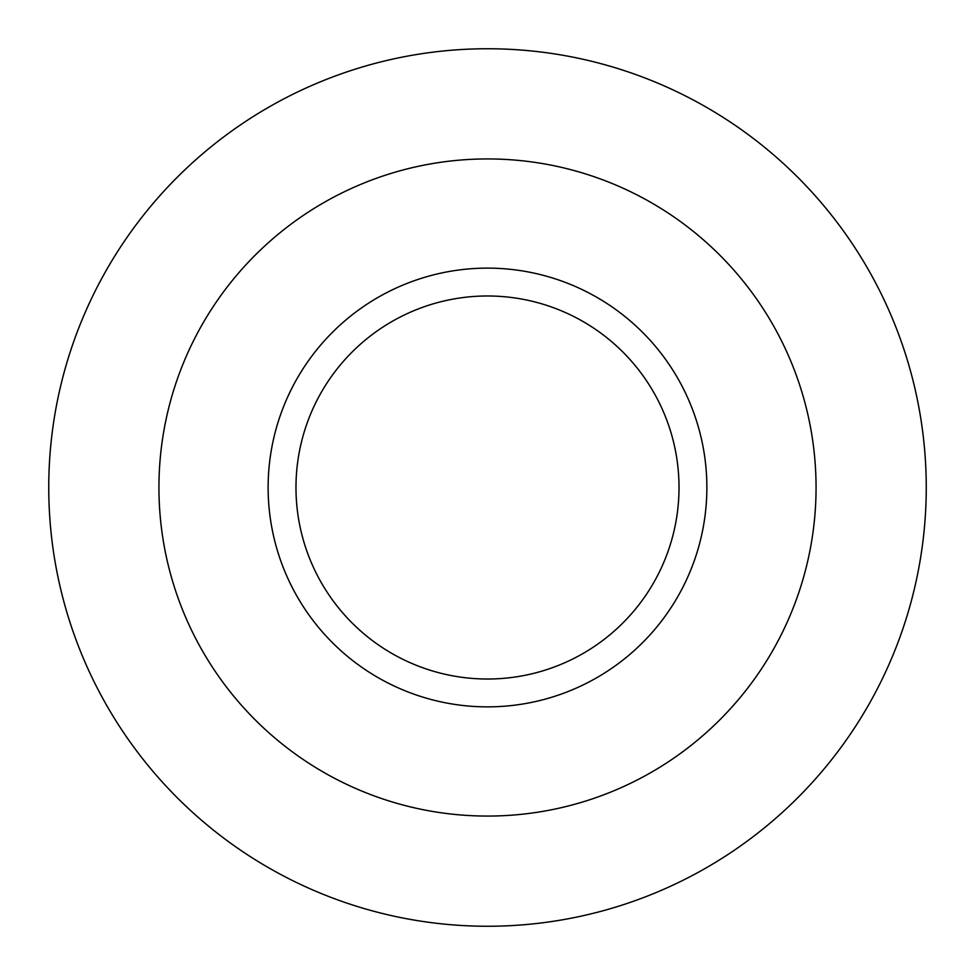 <?xml version="1.0" encoding="UTF-8"?>
<svg xmlns="http://www.w3.org/2000/svg" width="975" height="975" viewBox="0 0 975 975"><rect width="100%" height="100%" fill="white"/><g stroke="black" fill="none" stroke-linecap="round" stroke-linejoin="round"><path stroke-width="1.46" d="M487.5 295.986A191.514 191.514 0 0 0 321.64 583.257A191.514 191.514 0 0 0 653.36 583.257A191.514 191.514 0 0 0 487.5 295.986M487.5 48.75A438.75 438.75 0 0 0 107.53 706.875A438.75 438.75 0 0 0 867.47 706.875A438.75 438.75 0 0 0 487.5 48.75M487.5 158.937A328.563 328.563 0 0 0 202.958 651.787A328.563 328.563 0 0 0 772.042 651.787A328.563 328.563 0 0 0 487.5 158.937M487.5 268.125A219.375 219.375 0 0 0 297.521 597.188A219.375 219.375 0 0 0 677.479 597.188A219.375 219.375 0 0 0 487.5 268.125"/></g></svg>
